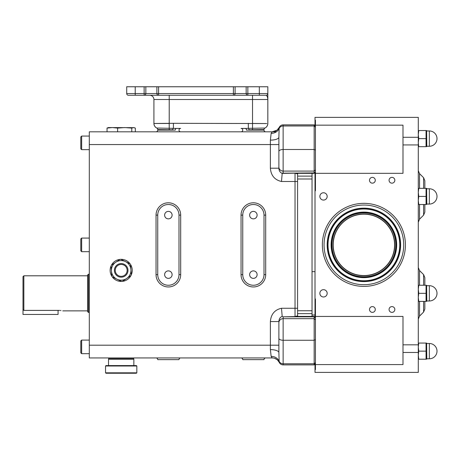 <?xml version="1.0" encoding="UTF-8"?>
<svg xmlns="http://www.w3.org/2000/svg" width="460" height="460" viewBox="0 0 460 460"><rect width="100%" height="100%" fill="white"/><g stroke="black" fill="none" stroke-linecap="round" stroke-linejoin="round"><path stroke-width="0.69" d="M264.005 130.111L264.005 129.582L264.005 130.111A1.702 1.702 0 0 0 265.702 131.813A1.702 1.702 0 0 1 264.005 130.111L246.456 130.111A1.702 1.11 90 0 0 245.347 128.415L241.052 128.415A1.702 1.702 0 0 1 242.753 130.111A1.702 1.702 0 0 0 241.052 128.415M178.992 130.111A1.702 1.702 0 0 0 180.694 131.813A1.702 1.702 0 0 1 178.992 130.111A1.702 1.702 0 0 0 180.694 131.813A1.702 1.702 0 0 1 178.992 130.111A1.702 1.702 0 0 1 180.694 128.415L176.398 128.415A1.702 1.11 90 0 0 175.289 130.111L157.74 130.111A1.702 1.702 0 0 1 156.043 131.813A1.702 1.702 0 0 0 157.74 130.111L157.74 129.582L172.718 129.846A1.702 0.69 97.4 0 1 173.414 128.213L173.414 123.314L266.754 123.544M123.786 265.023A5.951 5.951 0 0 0 115.834 267.783A5.951 5.951 0 0 0 118.588 275.736A5.951 5.951 0 0 0 126.54 272.976A5.951 5.951 0 0 0 123.786 265.023M118.22 276.5A6.802 6.802 0 0 1 115.069 267.415A6.802 6.802 0 0 1 124.154 264.258A6.802 6.802 0 0 1 127.305 273.349A6.802 6.802 0 0 1 118.22 276.5M257.117 274.631A3.743 3.743 0 0 0 253.38 270.888A3.743 3.743 0 0 0 249.636 274.631A3.743 3.743 0 0 0 253.38 278.369A3.743 3.743 0 0 0 257.117 274.631M257.117 215.125A3.743 3.743 0 0 0 253.38 211.381A3.743 3.743 0 0 0 249.636 215.125A3.743 3.743 0 0 0 253.38 218.862A3.743 3.743 0 0 0 257.117 215.125M172.109 274.631A3.743 3.743 0 0 0 168.366 270.888A3.743 3.743 0 0 0 164.628 274.631A3.743 3.743 0 0 0 168.366 278.369A3.743 3.743 0 0 0 172.109 274.631M172.109 215.125A3.743 3.743 0 0 0 168.366 211.381A3.743 3.743 0 0 0 164.628 215.125A3.743 3.743 0 0 0 168.366 218.862A3.743 3.743 0 0 0 172.109 215.125M394.835 309.482A2.892 2.892 0 0 0 391.943 306.596A2.892 2.892 0 0 0 389.056 309.482A2.892 2.892 0 0 0 391.943 312.374A2.892 2.892 0 0 0 394.835 309.482M375.285 309.482A2.892 2.892 0 0 0 372.393 306.596A2.892 2.892 0 0 0 369.501 309.482A2.892 2.892 0 0 0 372.393 312.374A2.892 2.892 0 0 0 375.285 309.482M375.285 180.268A2.892 2.892 0 0 0 372.393 177.376A2.892 2.892 0 0 0 369.501 180.268A2.892 2.892 0 0 0 372.393 183.16A2.892 2.892 0 0 0 375.285 180.268M394.835 180.268A2.892 2.892 0 0 0 391.943 177.376A2.892 2.892 0 0 0 389.056 180.268A2.892 2.892 0 0 0 391.943 183.16A2.892 2.892 0 0 0 394.835 180.268M327.169 196.42A3.657 3.657 0 0 0 323.512 192.763A3.657 3.657 0 0 0 319.855 196.42A3.657 3.657 0 0 0 323.512 200.077A3.657 3.657 0 0 0 327.169 196.42M327.169 293.33A3.657 3.657 0 0 0 323.512 289.679A3.657 3.657 0 0 0 319.855 293.33A3.657 3.657 0 0 0 323.512 296.987A3.657 3.657 0 0 0 327.169 293.33M105.972 373.244L105.547 372.818L136.827 372.818L136.401 373.244L105.972 373.244M133.429 358.788L133.854 359.214L108.52 359.214L108.52 365.591M105.547 366.016L105.972 365.591L136.401 365.591L136.827 366.016L105.547 366.016L105.547 372.818M108.646 357.943L108.646 358.788L133.728 358.788L133.728 357.943M81.656 340.089L80.805 340.94L80.805 352.837L81.656 353.688L81.656 340.089L89.309 340.089M81.656 136.062L80.805 136.913L80.805 148.816L81.656 149.667L81.656 136.062L89.309 136.062M81.656 238.079L80.805 238.924L80.805 250.827L81.656 251.677L81.656 238.079L89.309 238.079M418.755 188.347L426.052 188.347L426.052 196.42L426.46 194.419L426.052 196.42L418.755 196.42L418.295 192.383L418.755 188.347L418.295 188.347M426.506 194.091L426.61 192.383L426.506 194.091M418.755 285.257L426.052 285.257L426.052 293.33L426.46 291.335L426.052 293.33L418.755 293.33L418.295 289.294L418.755 285.257L418.295 285.257M426.506 291.002L426.61 289.294L426.506 291.002M418.755 130.536L426.052 130.536L426.052 138.615L426.46 136.614L426.052 138.615L418.755 138.615L418.295 134.579L418.755 130.536L418.295 130.536M426.506 136.286L426.61 134.579L426.506 136.286M429.347 146.263L426.799 146.263L426.61 130.536L426.799 130.962L429.347 130.962L429.347 146.263A7.653 7.653 0 0 0 437 138.615A7.653 7.653 0 0 0 429.347 130.962M426.799 343.488L429.347 343.488A7.653 7.653 0 0 1 437 351.141A7.653 7.653 0 0 1 429.347 358.788A7.653 7.653 0 0 0 437 351.141A7.653 7.653 0 0 0 429.347 343.488L429.347 358.788L426.799 358.788L426.61 343.062M418.755 343.062L426.052 343.062L426.052 351.141L426.46 349.14L426.052 351.141L418.755 351.141L418.295 347.104L418.755 343.062L418.295 343.062M426.506 348.812L426.61 347.104L426.506 348.812M429.347 300.984A7.653 7.653 0 0 0 437 293.33A7.653 7.653 0 0 0 429.347 285.683L429.347 300.984L426.799 300.984L426.61 285.257M429.347 204.073L426.799 204.073L426.61 188.347L426.799 188.772L429.347 188.772L429.347 204.073A7.653 7.653 0 0 0 437 196.42A7.653 7.653 0 0 0 429.347 188.772M127.707 262.677L130.088 263.833A11.051 11.051 0 0 0 120.813 259.336L125.453 261.585A9.775 9.775 0 0 0 111.435 271.084A9.775 9.775 0 0 0 126.672 278.472A9.775 9.775 0 0 0 125.453 261.585L130.088 263.833A11.051 11.051 0 0 1 130.565 264.534L131.307 274.815A11.051 11.051 0 0 0 130.565 264.534L130.939 269.675M131.307 274.815A11.051 11.051 0 0 1 130.939 275.58L122.406 281.365A11.051 11.051 0 0 0 130.939 275.58L130.824 275.661M126.672 278.472L122.406 281.365A11.051 11.051 0 0 1 121.561 281.422L112.286 276.926A11.051 11.051 0 0 0 121.561 281.422M88.458 312.461L87.607 311.61L87.607 275.057L88.458 274.206L88.458 312.461L89.309 312.461M58.069 310.391L58.069 314.456L23 314.456L23 276.65L23.851 275.799L23.851 310.391L58.702 310.391C63.928 310.908 63.928 310.908 58.702 310.391L59.501 310.408M60.956 310.54L60.26 310.466M424.844 204.499L424.844 212.135L423.597 215.142L423.597 204.499M424.844 301.409L424.844 309.045L423.597 312.053L423.597 301.409M242.753 130.111A1.702 1.702 0 0 1 241.052 131.813A1.702 1.702 0 0 0 242.753 130.111M157.74 359.639A1.702 1.702 0 0 0 156.043 357.943A1.702 1.702 0 0 1 157.74 359.639L178.992 359.639A1.702 1.702 0 0 1 180.694 357.943A1.702 1.702 0 0 0 178.992 359.639A1.702 1.702 0 0 1 180.694 357.943M242.753 359.639A1.702 1.702 0 0 0 241.052 357.943A1.702 1.702 0 0 1 242.753 359.639L264.005 359.639A1.702 1.702 0 0 1 265.702 357.943A1.702 1.702 0 0 0 264.005 359.639A1.702 1.702 0 0 1 265.702 357.943M278.881 345.19L278.881 352.573A8.498 2.955 180 0 0 270.382 349.617L271.147 356.402L272.228 357.943A8.498 8.343 90 0 0 272.228 357.943L89.309 357.943L89.309 345.19L278.881 345.19L278.881 352.573L278.881 322.719A4.249 4.042 0 0 1 283.13 318.676L283.13 363.779L314.163 363.779L314.163 316.411L297.085 316.411M315.433 124.338L315.008 124.338L315.008 120.158L315.433 120.158L315.433 190.796L315.008 190.796L315.008 186.633L315.433 186.633M315.008 317.262L315.008 190.796M315.008 298.96L315.433 298.96L315.433 369.598L315.008 369.598L315.008 364.038M315.008 120.158L315.008 117.363L418.295 117.363L418.295 372.393L315.008 372.393L315.008 369.598M89.309 345.19L89.309 131.813L272.228 131.813L277.029 130.168M276.414 131.813L272.228 131.813L271.147 133.354L270.382 140.133A8.498 2.955 0 0 0 278.881 137.178L278.881 151.443A4.249 1.955 0 0 1 283.13 149.494L314.163 149.494L314.163 124.867L283.13 124.867L283.13 172.925L282.463 173.167L314.163 172.925L314.163 149.494L315.433 150.081M89.309 144.566L278.881 144.566L278.881 168.199C279.03 170.879 280.134 172.609 282.193 173.386L295.032 173.167L297.039 173.339L295.032 173.167L297.585 173.926L297.585 316.411M312.035 316.411L312.035 176.123L297.585 176.123L297.585 173.339M315.008 124.338L315.008 125.718M315.008 172.488L315.008 186.633M297.085 173.339L314.163 173.339L315.433 171.712M297.948 316.52L297.585 315.824L295.032 316.589L283.13 316.831L282.193 316.365C280.134 317.147 279.03 318.872 278.881 321.557L270.382 321.557C270.969 314.243 274.672 309.81 281.491 308.257L295.032 308.257L295.032 181.493L281.491 181.493L282.193 173.386M315.433 363.613L314.163 364.889L314.163 363.779L315.433 362.618M281.491 181.493C274.672 179.94 270.969 175.507 270.382 168.199L278.881 168.199L278.881 151.443M277.11 130.099L279.3 127.311M278.881 137.178L279.134 128.53L279.617 127.673M272.228 357.943C275.333 358.012 277.673 359.49 279.255 362.382L279.255 362.382C280.054 363.975 281.347 364.815 283.13 364.889L283.13 363.779A4.249 3.881 0 0 1 279.134 361.226L279.496 362.267M278.881 352.573L279.134 361.226A8.498 7.469 176.7 0 0 271.147 356.402M282.193 316.365L281.491 308.257M172.109 359.639L178.992 359.639M157.74 215.125L157.74 274.631A10.626 10.626 0 0 0 168.366 285.257A10.626 10.626 0 0 0 178.992 274.631L178.992 215.125A10.626 10.626 0 0 0 168.366 204.499A10.626 10.626 0 0 0 157.74 215.125L156.043 215.125A12.328 12.328 0 0 1 168.366 202.797A12.328 12.328 0 0 1 180.694 215.125L180.694 274.631A12.328 12.328 0 0 1 168.366 286.959A12.328 12.328 0 0 1 156.043 274.631L156.043 215.125M264.005 274.631L264.005 215.125A10.626 10.626 0 0 0 253.38 204.499A10.626 10.626 0 0 0 242.753 215.125L242.753 274.631A10.626 10.626 0 0 0 253.38 285.257A10.626 10.626 0 0 0 264.005 274.631L265.702 274.631A12.328 12.328 0 0 1 253.38 286.959A12.328 12.328 0 0 1 241.052 274.631L241.052 215.125A12.328 12.328 0 0 1 253.38 202.797A12.328 12.328 0 0 1 265.702 215.125L265.702 274.631M315.433 125.166L402.994 125.166L402.994 173.328L315.433 173.328M315.433 316.428L402.994 316.428L402.994 364.59L315.433 364.59M423.597 285.257L423.597 274.614L424.844 277.616L424.844 285.257M423.597 188.347L423.597 177.698L424.844 180.705L424.844 188.347M266.127 95.26L128.415 95.26A1.702 1.702 0 0 1 126.713 93.558L126.713 86.756L145.837 86.756L145.837 93.558A1.702 1.702 0 0 1 144.141 95.26L158.591 95.26A1.702 1.702 0 0 1 156.889 93.558L156.889 86.756L235.1 86.756L235.1 93.558A1.702 1.702 0 0 1 233.398 95.26L247.854 95.26A1.702 1.702 0 0 1 246.152 93.558L246.152 86.756L267.829 86.756L267.829 99.509C267.697 97.25 267.128 95.829 266.127 95.26L261.878 95.26L266.127 95.26A1.702 1.702 0 0 0 267.829 93.558L259.331 93.558L259.331 86.756M159.867 95.26L149.667 95.26A4.249 4.249 0 0 1 153.916 99.509A4.249 4.249 0 0 0 149.667 95.26A4.249 4.249 0 0 1 153.916 99.509L153.916 123.475L173.414 123.314M245.347 128.415L264.954 128.058A5.1 5.1 0 0 0 267.829 123.475L267.829 99.509L153.916 99.509L153.916 123.475A5.1 5.1 0 0 0 156.785 128.058L176.398 128.415M145.837 86.756L156.889 86.756M235.1 86.756L246.152 86.756M266.294 123.556L252.528 123.464L252.528 95.26M169.222 129.599L169.217 123.464L153.968 123.481A5.1 5.083 104.9 0 0 156.797 128.058A1.702 1.702 180 0 1 157.74 129.582L157.74 130.111M264.005 129.582A1.702 1.702 146.8 0 1 264.948 128.058A1.702 1.702 180 0 0 264.005 129.582A1.702 1.702 0 0 1 264.96 128.058A1.702 1.702 0 0 0 264.005 129.588L249.027 129.846A1.702 0.69 82.6 0 0 248.331 128.213L248.331 123.314M156.785 128.058A1.702 1.702 0 0 1 157.74 129.588A1.702 1.702 0 0 0 156.785 128.058A5.1 5.1 0 0 1 153.916 123.475M267.795 98.802L267.829 99.417M312.035 176.123L312.035 173.339M23.851 310.391L23 309.517M131.778 131.813L131.778 128.093L133.561 127.564L135.338 128.093L135.338 131.813M107.036 131.813L107.036 128.093L112.332 127.564L117.628 128.093L124.706 127.564L131.778 128.093M134.326 127.667L108.433 127.564L107.036 128.093M117.628 131.813L117.628 128.093M116.92 279.174L112.286 276.926A11.051 11.051 0 0 1 111.809 276.224L111.067 265.943A11.051 11.051 0 0 0 111.809 276.224L111.797 276.086M111.435 271.084L111.067 265.943A11.051 11.051 0 0 1 111.435 265.178L119.968 259.394A11.051 11.051 0 0 0 111.435 265.178L111.55 265.098M117.777 260.883L119.968 259.394A11.051 11.051 0 0 1 120.813 259.336L123.199 260.492M426.052 351.141L426.052 359.214L426.46 357.213L426.052 359.214L418.755 359.214L418.295 355.178L418.755 351.141M426.506 356.885L426.61 355.178L426.506 356.885M418.295 204.499L418.755 204.499L418.295 200.456L418.755 196.42M426.052 196.42L426.052 204.499L418.755 204.499M426.052 204.499L426.46 202.498L426.052 204.499M426.506 202.17L426.61 200.456L426.506 202.17M418.295 301.409L418.755 301.409L418.295 297.373L418.755 293.33M426.052 293.33L426.052 301.409L418.755 301.409M426.052 301.409L426.46 299.408L426.052 301.409M426.506 299.08L426.61 297.373L426.506 299.08M418.295 359.214L418.755 359.214M418.295 146.688L418.755 146.688L418.295 142.652L418.755 138.615M426.052 138.615L426.052 146.688L418.755 146.688M426.052 146.688L426.46 144.687L426.052 146.688M426.506 144.359L426.61 142.652L426.506 144.359M394.582 244.875A30.688 30.688 0 0 0 363.889 214.187A30.688 30.688 0 0 0 333.201 244.875A30.688 30.688 0 0 0 363.889 275.563A30.688 30.688 0 0 0 394.582 244.875M333.034 244.875A30.86 30.86 0 0 1 363.889 214.021A30.86 30.86 0 0 1 394.749 244.875A30.86 30.86 0 0 1 363.889 275.736A30.86 30.86 0 0 1 333.034 244.875M331.971 244.875A31.924 31.924 0 0 0 363.889 276.799A31.924 31.924 0 0 0 395.813 244.875A31.924 31.924 0 0 0 363.889 212.957A31.924 31.924 0 0 0 331.971 244.875M395.985 244.875A32.091 32.091 0 0 1 363.889 276.966A32.091 32.091 0 0 1 331.798 244.875A32.091 32.091 0 0 1 363.889 212.784A32.091 32.091 0 0 1 395.985 244.875M400.447 244.875A36.553 36.553 0 0 0 363.889 208.322A36.553 36.553 0 0 0 327.336 244.875A36.553 36.553 0 0 0 363.889 281.434A36.553 36.553 0 0 0 400.447 244.875M400.614 244.875A36.725 36.725 0 0 0 363.889 208.15A36.725 36.725 0 0 0 327.169 244.875A36.725 36.725 0 0 0 363.889 281.601A36.725 36.725 0 0 0 400.614 244.875M324.064 244.875A39.825 39.825 0 0 0 363.889 284.705A39.825 39.825 0 0 0 403.719 244.875A39.825 39.825 0 0 0 363.889 205.051A39.825 39.825 0 0 0 324.064 244.875M322.362 244.875A41.526 41.526 0 0 0 363.889 286.402A41.526 41.526 0 0 0 405.421 244.875A41.526 41.526 0 0 0 363.889 203.349A41.526 41.526 0 0 0 322.362 244.875M423.597 177.698L419.543 173.644L419.543 188.347M423.597 274.614L419.543 270.555L419.543 285.257M419.543 204.499L419.543 219.196L418.295 222.203M419.543 301.409L419.543 316.112L418.295 319.113M270.382 349.617L270.382 321.557M270.382 168.199L270.382 140.133M315.433 339.675L314.163 340.262L283.13 340.262A4.249 1.955 0 0 1 278.881 338.307M315.433 127.138L314.163 125.971L283.13 125.971A4.249 3.881 0 0 0 279.134 128.53A8.498 7.469 3.3 0 1 271.147 133.354M315.433 169.867L314.163 171.08L283.13 171.08A4.249 4.042 0 0 1 278.881 167.037M315.433 318.044L314.163 316.831L283.13 316.831L283.13 318.676L314.163 318.676L315.433 319.89M297.585 181.493L295.032 181.493L295.032 173.167M295.032 316.589L295.032 308.257L297.585 308.257M157.74 274.631L156.043 274.631M178.992 274.631L180.694 274.631M180.694 215.125L178.992 215.125M264.005 215.125L265.702 215.125M242.753 215.125L241.052 215.125M241.052 274.631L242.753 274.631M402.994 137.287L418.295 137.287M402.994 352.464L418.295 352.464M402.994 344.827L418.295 344.827M402.994 144.929L418.295 144.929M315.433 303.123L315.008 303.123M315.008 365.418L315.433 365.418M247.854 86.756L247.854 93.558L259.331 93.558L259.331 95.26M135.211 86.756L135.211 93.558L144.141 93.558L144.141 86.756M144.141 95.26L144.141 93.558L233.398 93.558L233.398 86.756M158.591 86.756L158.591 95.26A1.702 1.702 0 0 1 156.889 93.558M233.398 95.26L233.398 93.558L247.854 93.558L247.854 95.26A1.702 1.702 0 0 1 246.152 93.558M169.217 123.464L169.217 95.26M128.415 95.26A1.702 1.702 0 0 1 126.713 93.558L135.211 93.558L135.211 95.26M267.777 123.481A5.1 5.083 -104.9 0 1 264.948 128.058A5.1 5.1 0 0 0 267.829 123.475M252.523 129.599L252.528 123.464M156.797 128.058A1.702 1.702 -146.8 0 1 157.74 129.582M297.585 310.753L312.035 310.753M297.585 313.634L312.035 313.634M297.585 178.998L312.035 178.998M396.664 244.875A32.769 32.769 0 0 0 363.889 212.106A32.769 32.769 0 0 0 331.119 244.875A32.769 32.769 0 0 0 363.889 277.65A32.769 32.769 0 0 0 396.664 244.875M399.763 244.875A35.874 35.874 0 0 0 363.889 209.001A35.874 35.874 0 0 0 328.014 244.875A35.874 35.874 0 0 0 363.889 280.749A35.874 35.874 0 0 0 399.763 244.875M108.945 358.788L108.52 359.214M429.347 285.683L426.799 285.683M62.755 310.868L87.607 310.868M419.543 173.644L418.295 170.637M419.543 270.555L418.295 267.548M423.597 215.142L419.543 219.196M423.597 312.053L419.543 316.112M312.035 315.008L315.008 315.008M312.035 271.653L315.008 271.653M314.163 364.889L283.13 364.889C281.347 364.815 280.054 363.975 279.255 362.382L277.506 359.99M279.255 127.368C280.054 125.775 281.347 124.942 283.13 124.867C281.347 124.942 280.054 125.775 279.255 127.368C277.288 130.496 274.948 131.98 272.228 131.813M277.11 359.651L274.522 358.288M297.585 173.926L297.948 173.23M315.433 126.138L314.163 124.867M315.433 172.063L314.163 173.339M315.433 317.688L314.163 316.411M23.851 275.799L87.607 275.799M88.458 274.206L89.309 274.206M426.799 358.788L426.61 359.214L426.799 358.788M426.799 204.073L426.61 204.499L426.799 204.073M426.799 300.984L426.61 301.409M426.799 146.263L426.61 146.688L426.799 146.263M89.309 251.677L81.656 251.677M89.309 149.667L81.656 149.667M89.309 353.688L81.656 353.688M136.827 366.016L136.827 372.818M133.854 359.214L133.854 365.591"/></g></svg>
